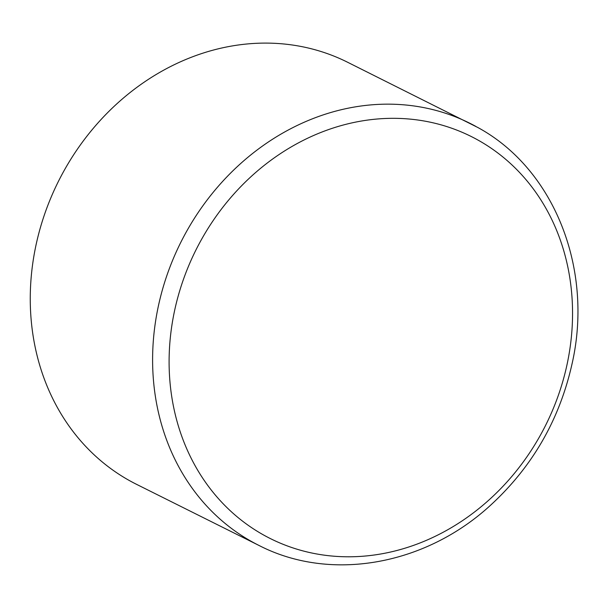 <?xml version="1.0" encoding="UTF-8"?>
<svg xmlns="http://www.w3.org/2000/svg" width="608" height="608" viewBox="0 0 608 608"><rect width="100%" height="100%" fill="white"/><g stroke="black" fill="none" stroke-linecap="round" stroke-linejoin="round"><path stroke-width="0.91" d="M259.038 545.475C330.494 582.297 425.197 565.372 490.527 505.263C532.562 466.663 559.801 419.239 572.242 362.991C593.469 268.546 554.192 168.986 477.858 127.513L347.434 62.168A235.957 205.367 116.5 0 0 60.656 176.996A235.957 205.367 116.5 0 0 128.774 480.214A235.957 205.367 116.5 0 0 136.694 484.409L259.038 545.475A235.957 205.367 -63.5 0 1 251.127 541.272A235.957 205.367 -63.5 0 1 183 238.055A235.957 205.367 -63.5 0 1 469.779 123.226A235.957 205.367 -63.5 0 1 475.821 126.388M478.724 140.486A224.724 195.594 -63.5 0 1 541.287 433.588A224.724 195.594 -63.5 0 1 262.93 534.63A224.724 195.594 -63.5 0 1 200.366 241.52A224.724 195.594 -63.5 0 1 478.724 140.486"/></g></svg>
